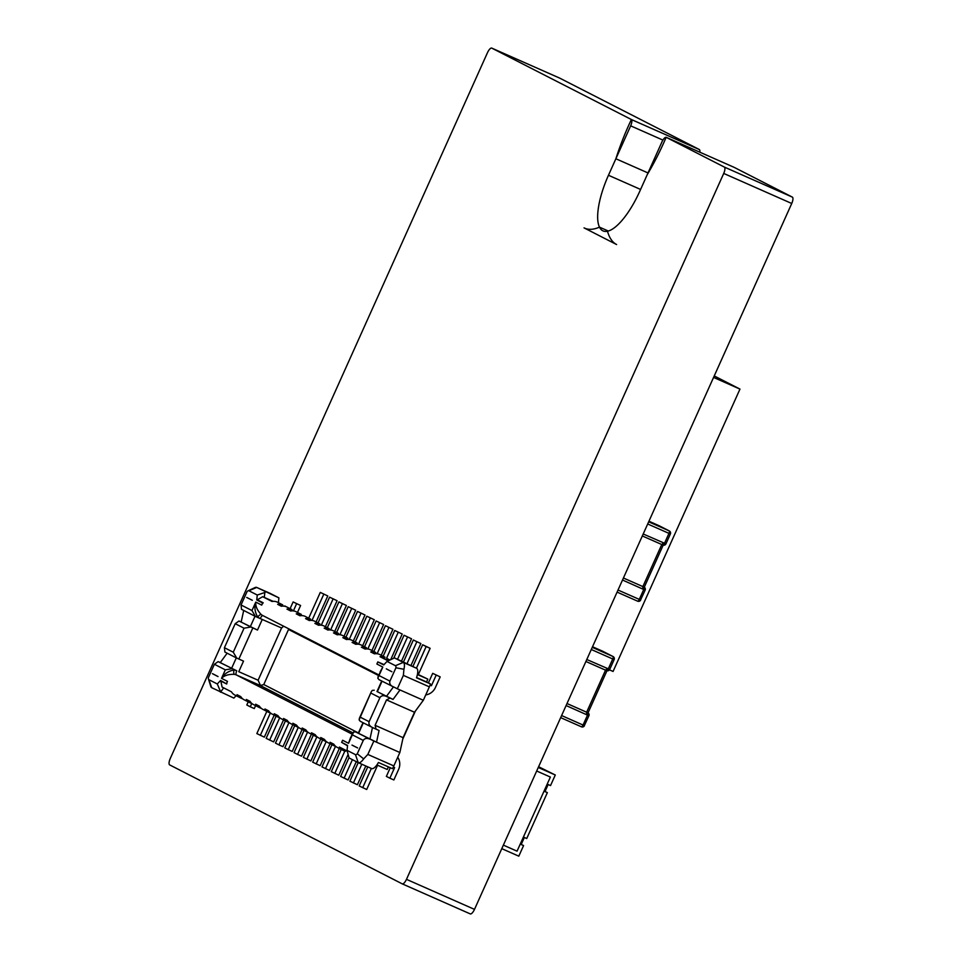 <?xml version="1.0" encoding="UTF-8"?>
<svg xmlns="http://www.w3.org/2000/svg" width="962" height="962" viewBox="0 0 962 962"><rect width="100%" height="100%" fill="white"/><g stroke="black" fill="none" stroke-linecap="round" stroke-linejoin="round"><path stroke-width="1.44" d="M631.325 119.492L491.738 48.1L559.752 78.138L699.338 149.531A6.085 2.056 -66.2 0 1 699.386 149.567L631.361 119.528A6.085 2.056 -66.2 0 0 631.325 119.492L699.338 149.531M491.738 48.1A6.085 2.056 -66.2 0 0 487.506 52.621L170.262 758.513A6.085 2.056 -66.2 0 0 169.613 764.874L402.248 883.862L470.262 913.9A6.085 2.056 -66.2 0 0 474.494 909.379L791.738 203.487A6.085 2.056 -66.2 0 0 792.387 197.126L734.234 167.388L666.221 137.338A6.085 2.056 -66.2 0 0 666.161 137.326A112.229 37.831 113.8 0 1 647.186 174.771L639.778 191.27A52.092 17.556 113.8 0 1 607.491 231.241A52.092 17.556 113.8 0 1 603.078 230.916A52.092 17.556 113.8 0 1 599.47 227.14A112.229 37.831 113.8 0 1 584.692 228.186A112.229 37.831 113.8 0 1 584.042 227.874L616.606 244.54A112.229 37.831 113.8 0 1 607.491 231.241A112.229 37.831 113.8 0 0 616.606 244.54L584.042 227.874A112.229 37.831 113.8 0 0 584.692 228.186A112.229 37.831 113.8 0 0 599.47 227.14L608.297 231.036L599.47 227.14A52.092 17.556 113.8 0 1 608.465 175.264L615.872 158.754L648.015 172.944L615.872 158.754A112.229 37.831 113.8 0 1 631.361 119.528L699.386 149.567A6.085 2.056 -66.2 0 1 699.819 152.176M402.248 883.862A6.085 2.056 -66.2 0 0 406.481 879.34L474.494 909.379M406.481 879.34L723.725 173.437L791.738 203.487M723.725 173.437A6.085 2.056 -66.2 0 0 724.374 167.087L792.387 197.126M724.374 167.087L666.221 137.338M666.161 137.326A112.229 37.831 113.8 0 1 647.186 174.771L661.976 141.859A6.085 2.056 -66.2 0 1 666.161 137.326M630.663 125.842L615.872 158.754A112.229 37.831 113.8 0 1 631.361 119.528A6.085 2.056 -66.2 0 1 630.663 125.842L662.914 140.091M538.6 766.726L555.29 774.999L550.529 785.581L547.198 784.114L550.372 777.055L536.688 771.007L550.372 777.055L517.063 851.166L503.366 845.129L517.063 851.166L520.226 844.107L523.568 845.586L521.236 844.395L524.35 837.469M523.568 845.586L518.807 856.168L501.791 848.652M520.298 843.975L521.236 844.395M555.29 774.999L538.263 767.472M544.083 791.029L545.033 791.449L548.148 784.523M547.354 792.64L526.731 838.527L523.4 837.048L544.023 791.173L547.354 792.64L545.033 791.449M567.003 703.535L586.64 712.205L605.543 670.153L585.906 661.483M584.355 725.564L588.912 715.74A2.321 2.321 0 0 0 588.083 712.866A2.321 2.177 123.9 0 1 588.792 715.68L566.101 705.555M586.796 659.511L609.716 669.456L614.153 659.571A2.321 2.321 0 0 0 613.095 656.553L602.861 651.322A2.321 2.189 117.1 0 0 602.753 651.262L592.52 646.753L602.741 651.262A2.321 0.782 113.8 0 1 602.741 651.262A2.321 0.782 113.8 0 1 602.753 651.262L612.986 656.505A2.321 0.782 113.8 0 1 612.734 658.982L591.281 649.506M587.938 712.734L586.64 712.205A2.321 0.782 113.8 0 1 586.207 714.441M606.902 668.398A2.321 0.782 113.8 0 1 605.543 670.153L606.962 670.742L588.047 712.842A2.321 2.177 123.9 0 0 587.854 712.722A2.321 0.782 -63.7 0 1 587.493 715.151L583.044 725.035L561.604 715.56M614.153 659.571L612.734 658.982L608.297 668.867A2.321 0.782 111.4 0 1 606.757 670.67A2.321 2.189 -69.8 0 1 606.781 670.682A2.321 2.189 -69.8 0 1 606.757 670.67A2.321 2.321 0 0 0 609.716 669.456M643.205 533.982L664.526 543.253A2.321 0.782 111.4 0 1 662.986 545.057L663.01 545.069A2.321 2.189 -69.8 0 1 663.01 545.069A2.321 2.189 -69.8 0 1 662.986 545.057L642.315 535.954M647.703 523.977L668.963 533.369L664.526 543.253L665.944 543.843L670.382 533.958A2.321 2.321 0 0 0 669.324 530.94A2.321 2.189 117.1 0 0 669.215 530.892L648.941 521.224L658.97 525.649A2.321 2.189 -62.9 0 1 659.186 525.757M644.179 587.121L644.275 587.229A2.321 2.177 123.9 0 0 644.275 587.229A2.321 2.177 123.9 0 1 645.021 590.067L622.51 580.026M623.424 578.006L642.869 586.592L661.772 544.54A2.321 0.782 113.8 0 0 663.131 542.784M644.54 587.433L642.869 586.592A2.321 0.782 113.8 0 1 642.436 588.828M640.584 599.951L645.141 590.127A2.321 2.321 0 0 0 644.312 587.253A2.321 2.177 123.9 0 0 644.083 587.121A2.321 0.782 -63.7 0 1 643.722 589.538L639.273 599.422A2.321 0.782 113.8 0 1 637.638 601.19L617.087 592.111L637.638 601.19A2.321 0.782 113.8 0 1 637.626 601.178A2.321 2.321 0 0 0 640.692 600.011L618.013 590.031M378.006 676.839L382.804 667.063L376.863 664.02L377.825 661.904L383.73 664.934L387.025 661.411L395.43 665.704A5.423 1.828 113.8 0 1 395.923 667.784L389.923 681.12L378.992 675.528L377.801 678.186L379.016 679.653M384.042 664.598L377.825 661.904M414.514 712.253L403.09 737.662L375.096 725.3L386.52 699.891L414.514 712.253L423.328 700.264L397.33 688.78L403.367 675.372L403.932 669.263A11.616 3.908 -66.2 0 0 403.294 662.409L394.456 657.888L387.025 661.411M262.662 603.006L263.191 602.789A9.283 8.742 117.1 0 0 261.712 605.122L262.662 603.006L256.758 599.987L257.263 595.033L248.869 590.74A5.423 1.828 -66.2 0 0 248.088 590.788A5.423 1.828 -66.2 0 0 247.042 591.63L241.041 604.966L251.972 610.557L255.447 616.45L260.245 618.578A13.155 12.386 -62.9 0 1 257.732 617.063C254.846 612.169 254.196 607.178 255.784 602.092C255.399 606.168 257.215 610.329 261.219 614.574A9.283 8.742 117.1 0 0 262.578 615.439L378.872 674.927M263.191 602.789L257.335 599.795L262.698 596.693L264.322 597.45L264.827 592.496L257.263 595.033M403.09 737.662L399.855 752.5L393.831 765.92A11.616 3.908 113.8 0 1 392.436 768.674L378.439 762.493A11.616 3.908 113.8 0 1 371.645 768.566A11.616 3.908 113.8 0 1 371.585 768.542L358.381 762.71M399.855 752.5L373.857 741.017L367.833 754.436L363.66 758.886A11.616 3.908 113.8 0 1 358.321 762.686A11.616 3.908 113.8 0 1 358.249 762.65L349.41 758.128L348.821 757.01L347.054 750.348L355.459 754.641A5.423 1.828 -66.2 0 0 357.287 753.763L363.275 740.415L352.345 734.824L353.595 732.034L355.543 731.89L373.857 741.017M388.383 766.882L387.217 769.48L376.888 764.922M375.096 725.3L376.094 729.172L379.076 730.483L376.527 742.195L358.285 733.176L362.999 722.678M358.321 733.104L355.543 731.89M402.801 739.02L415.319 711.158M349.843 739.513L348.545 743.301L342.604 740.259L341.654 742.375L347.559 745.406L347.054 750.348M347.522 745.815L341.654 742.375M227.152 653.198L220.25 662.59L236.772 670.815A13.155 12.386 117.1 0 0 233.958 669.973C228.379 671.079 224.23 673.857 221.525 678.33L227.453 681.361A9.283 8.742 117.1 0 0 226.683 684.006L220.827 681.012L222.09 687.048L231.469 691.846A9.283 8.742 117.1 0 0 234.824 695.009L240.416 697.859A9.283 8.742 117.1 0 1 237.049 694.696L240.765 696.608A9.283 8.742 117.1 0 0 244.132 699.771L249.711 702.621A9.283 8.742 117.1 0 0 250.144 702.825L252.14 703.703M249.711 702.621A9.283 8.742 117.1 0 1 246.356 699.458L250.072 701.37A9.283 8.742 117.1 0 0 253.439 704.533L259.018 707.383A9.283 8.742 117.1 0 1 255.664 704.22L259.379 706.12A9.283 8.742 117.1 0 0 262.746 709.283L268.326 712.145A9.283 8.742 117.1 0 1 264.959 708.982L268.687 710.882A9.283 8.742 117.1 0 0 272.054 714.044L277.633 716.906A9.283 8.742 117.1 0 1 274.266 713.744L277.994 715.644A9.283 8.742 117.1 0 0 281.361 718.806L286.941 721.656A9.283 8.742 117.1 0 1 283.574 718.494L287.301 720.406A9.283 8.742 117.1 0 0 290.656 723.568L296.248 726.418A9.283 8.742 117.1 0 1 292.881 723.256L296.597 725.168A9.283 8.742 117.1 0 0 299.964 728.33L305.543 731.18A9.283 8.742 117.1 0 1 302.188 728.018L305.904 729.917A9.283 8.742 117.1 0 0 309.271 733.08L314.851 735.942A9.283 8.742 117.1 0 1 311.496 732.779L315.211 734.679A9.283 8.742 117.1 0 0 318.578 737.842L324.158 740.704A9.283 8.742 117.1 0 1 320.791 737.541L324.519 739.441A9.283 8.742 117.1 0 0 327.886 742.604L333.465 745.466A9.283 8.742 117.1 0 1 330.098 742.291L333.826 744.203A9.283 8.742 117.1 0 0 337.193 747.366L342.773 750.216A9.283 8.742 117.1 0 1 339.406 747.053L347.246 751.069M360.293 721.296L359.079 719.829L360.281 717.183L369.119 721.704L379.906 697.703C381.144 695.706 383.177 695.213 385.99 696.235L393.037 699.422L400 689.958M369.119 721.704C368.446 723.965 369.42 725.829 372.029 727.296L376.094 729.172M372.474 727.5L369.937 739.153M393.314 767.015L394.624 767.592L389.863 778.186L386.375 776.394L390.271 767.724M397.715 757.262A12.386 11.652 117.1 0 1 398.629 769.359L393.867 779.954L389.863 778.186M226.683 684.006L220.587 680.459L217.292 683.982L208.898 679.677A5.423 1.828 113.8 0 1 208.477 679.1A5.423 1.828 113.8 0 1 208.393 677.609L214.394 664.261L225.324 669.853L221.525 678.33C224.254 675.492 228.535 674.158 234.367 674.338A9.283 8.742 -62.9 0 1 236.351 674.939L260.353 685.533L263.768 684.535L288.516 629.485L378.583 675.552M240.416 697.859A9.283 8.742 117.1 0 0 240.837 698.063L242.845 698.941M259.018 707.383A9.283 8.742 117.1 0 0 259.439 707.587L261.448 708.465M268.326 712.145A9.283 8.742 117.1 0 0 268.747 712.349L270.755 713.227M277.633 716.906A9.283 8.742 117.1 0 0 278.054 717.099L280.062 717.989M286.941 721.656A9.283 8.742 117.1 0 0 287.361 721.861L289.37 722.739M296.248 726.418A9.283 8.742 117.1 0 0 296.669 726.623L298.677 727.5M305.543 731.18A9.283 8.742 117.1 0 0 305.976 731.385L307.972 732.262M314.851 735.942A9.283 8.742 117.1 0 0 315.271 736.146L317.28 737.024M324.158 740.704A9.283 8.742 117.1 0 0 324.579 740.896L326.587 741.786M333.465 745.466A9.283 8.742 117.1 0 0 333.886 745.658L335.894 746.548M342.773 750.216A9.283 8.742 117.1 0 0 343.193 750.42L345.19 751.31L346.573 750.721M352.345 734.824L348.545 743.301L350.505 737.734M385.99 696.235L377.032 691.45M369.36 738.96C366.546 737.938 364.526 738.419 363.275 740.415M357.287 753.763L363.66 758.886M360.149 721.223L372.029 727.296M386.52 699.891L390.055 698.111M374.254 690.235L372.318 690.391L371.416 691.498L360.281 717.183M423.328 700.264L429.365 686.856A11.616 3.908 -66.2 0 0 430.507 683.97L426.563 681.95L427.825 679.124L417.484 674.158M427.825 679.124L417.412 674.53M416.582 677.549L426.563 681.95M430.507 683.97L416.498 677.789A11.616 3.908 -66.2 0 0 416.63 668.301L394.456 657.888M281.794 606.18L277.657 604.34A9.283 8.742 -62.9 0 1 282.708 604.882L277.128 602.032A9.283 8.742 -62.9 0 0 272.066 601.49L262.698 596.693M291.101 610.93L286.965 609.102A9.283 8.742 -62.9 0 1 292.015 609.643L286.435 606.794A9.283 8.742 -62.9 0 0 281.373 606.252L277.657 604.34M300.409 615.692L296.26 613.864A9.283 8.742 -62.9 0 1 301.322 614.405L295.743 611.555A9.283 8.742 -62.9 0 0 290.68 611.014L286.965 609.102M309.716 620.454L305.567 618.626A9.283 8.742 -62.9 0 1 310.63 619.167L305.038 616.305A9.283 8.742 -62.9 0 0 299.988 615.764L296.26 613.864M319.023 625.216L314.875 623.388A9.283 8.742 -62.9 0 1 319.937 623.929L314.346 621.067A9.283 8.742 -62.9 0 0 309.295 620.526L305.567 618.626M328.331 629.978L324.182 628.138A9.283 8.742 -62.9 0 1 329.232 628.679L323.653 625.829A9.283 8.742 -62.9 0 0 318.602 625.288L314.875 623.388M337.626 634.74L333.489 632.9A9.283 8.742 -62.9 0 1 338.54 633.441L332.96 630.591A9.283 8.742 -62.9 0 0 327.898 630.05L324.182 628.138M346.933 639.489L342.797 637.662A9.283 8.742 -62.9 0 1 347.847 638.203L342.268 635.353A9.283 8.742 -62.9 0 0 337.205 634.812L333.489 632.9M356.241 644.251L352.092 642.424A9.283 8.742 -62.9 0 1 357.155 642.965L351.575 640.103A9.283 8.742 -62.9 0 0 346.512 639.562L342.797 637.662M365.548 649.013L361.399 647.186A9.283 8.742 -62.9 0 1 366.462 647.727L360.87 644.865A9.283 8.742 -62.9 0 0 355.82 644.324L352.092 642.424M374.855 653.775L370.707 651.947A9.283 8.742 -62.9 0 1 375.769 652.489L370.178 649.627A9.283 8.742 -62.9 0 0 365.127 649.085L361.399 647.186M387.073 658.128L387.77 660.124L380.014 656.697A9.283 8.742 -62.9 0 1 385.065 657.238L379.485 654.388A9.283 8.742 -62.9 0 0 374.434 653.847L370.707 651.947M388.119 660.846L380.014 656.697M387.253 658.657L389.814 659.956M273.148 601.346L264.322 597.45M381.71 681.036L376.996 691.522L393.037 699.422M386.447 696.38L393.374 686.964M378.872 679.581L397.33 688.78M430.086 685.112L431.421 685.714L430.11 685.04M440.187 676.887L432.696 673.34L440.187 676.887L435.425 687.481A12.386 11.652 -62.9 0 1 425.745 694.901M436.183 675.12L431.421 685.714M432.696 673.34L428.403 682.888M288.672 628.787L288.516 629.485M378.992 675.528L382.804 667.063L380.062 671.981M395.923 667.784L403.932 669.263M392.833 686.724C390.223 685.245 389.261 683.381 389.923 681.12M220.322 662.493L218.146 661.615L214.394 664.261M208.477 679.1L210.786 686.447A11.616 3.908 -66.2 0 0 211.688 687.686L233.862 698.099L236.135 695.67M352.224 734.21L236.351 674.939A3.872 1.299 -66.2 0 1 236.772 670.815L218.146 661.615M227.453 681.361L226.503 683.477M283.646 626.214L281.577 627.994L258.105 680.23L238.768 671.692L243.53 661.11L236.736 658.092L233.261 652.212L224.423 647.691L235.209 623.689L238.961 621.031L241.197 621.945M255.603 705.639L254.281 708.561L250.288 706.793L246.801 705.002L248.208 701.851M250.288 706.793L251.743 703.535M238.961 621.031L257.491 630.05L250.3 626.743L255.014 616.233M220.526 692.207L223.665 687.854M260.522 685.569L258.105 680.23M220.418 691.329L217.292 683.982M224.423 647.691L224.892 652.044L236.736 658.092M225.324 669.853L231.974 668.686M250.685 627.032L244.047 628.21L233.261 652.212M234.103 669.636L233.958 669.973A3.872 1.251 -80.6 0 0 234.367 674.338M284.776 605.952L286.267 606.721M248.088 590.788L255.074 587.554A11.616 3.908 113.8 0 1 256.674 587.421A11.616 3.908 113.8 0 1 256.734 587.445L278.908 597.859L278.427 602.609M269.937 593.277A11.616 3.908 113.8 0 1 269.997 593.301A11.616 3.908 113.8 0 1 270.069 593.338L278.908 597.859M243.699 610.449L241.161 622.065L250.3 626.743M281.577 627.994L260.245 618.578A3.872 1.299 113.8 0 1 262.903 615.608M293.109 601.947L300.601 605.495L293.109 601.947L290.151 608.549M300.601 605.495L297.523 612.337M296.609 603.727L293.638 610.341M265.584 591.967L264.827 592.496M241.041 604.966L241.51 609.319L255.447 616.45M257.588 617.4L257.732 617.063A3.872 1.287 128.3 0 1 261.219 614.574M426.142 646.548L430.134 648.316L422.655 644.756L426.142 646.548L416.414 668.193M430.134 648.316L418.35 674.53M422.655 644.756L412.926 666.401M420.839 643.554L413.347 639.995L420.839 643.554L411.002 665.427M416.835 641.786L407.094 663.467M413.347 639.995L403.511 661.892M411.532 638.792L404.04 635.245L411.532 638.792L401.539 661.014M407.527 637.024L397.534 659.247M404.04 635.245L393.783 658.056M402.224 634.03L394.733 630.483L402.224 634.03L390.8 659.451M398.22 632.262L386.688 657.936M394.733 630.483L383.201 656.144M392.917 629.268L385.425 625.721L392.917 629.268L381.277 655.182M388.913 627.501L377.381 653.174M385.425 625.721L373.893 651.382M377.597 765.235L366.69 789.489L359.199 785.942L367.773 766.858M362.686 787.722L371.356 768.446M365.813 765.992L357.383 784.727L349.891 781.18L358.225 762.638L355.459 754.641M353.391 782.96L361.808 764.225M356.313 761.651L348.076 779.966L340.596 776.418L349.086 757.515M344.083 778.21L352.417 759.667M348.136 754.388L338.78 775.216L331.289 771.656L341.269 749.446M334.776 773.448L344.805 751.13M339.345 748.472L329.473 770.454L321.981 766.906L331.962 744.696M325.469 768.686L335.497 746.368M383.61 624.518L376.118 620.959L383.61 624.518L371.969 650.42M379.617 622.751L368.073 648.412M376.118 620.959L364.586 646.632M330.038 743.71L320.166 765.692L312.674 762.144L322.655 739.934M316.161 763.924L326.19 741.618M374.302 619.756L366.823 616.197L374.302 619.756L362.662 645.658M370.31 617.989L358.778 643.65M366.823 616.197L355.279 641.87M365.007 614.995L357.515 611.447L365.007 614.995L353.355 640.896M361.003 613.227L349.471 638.888M357.515 611.447L345.983 637.109M320.743 738.948L310.858 760.93L303.367 757.383L313.347 735.172M306.854 759.162L316.883 736.856M311.435 734.186L301.551 756.168L297.559 754.412L294.059 752.621L304.04 730.411M297.559 754.412L307.575 732.094M355.7 610.233L348.208 606.685L355.7 610.233L344.059 636.135M351.695 608.465L340.163 634.138M348.208 606.685L336.676 632.347M302.128 729.437L292.244 751.418L288.251 749.651L284.764 747.859L294.745 725.649M288.251 749.651L298.28 727.332M346.392 605.471L338.901 601.923L346.392 605.471L334.752 631.385M342.388 603.703L330.856 629.376M338.901 601.923L327.369 627.585M292.821 724.675L282.948 746.656L278.944 744.889L275.457 743.097L285.437 720.899M278.944 744.889L288.973 722.57M337.085 600.709L329.593 597.161L337.085 600.709L325.445 626.623M333.08 598.953L321.548 624.615M329.593 597.161L318.061 622.835M283.513 719.913L273.641 741.894L266.149 738.347L276.13 716.137M269.637 740.127L279.665 717.82M327.777 595.959L320.286 592.4L327.777 595.959L316.137 621.861M323.785 594.191L312.241 619.853M320.286 592.4L308.754 618.073M274.206 715.151L264.334 737.132L256.842 733.585L266.823 711.375M260.329 735.365L270.358 713.058M714.237 375.938L739.97 389.093L713.563 377.429M739.97 389.093L613.071 671.452L609.475 669.865M608.465 175.264L640.596 189.454M592.255 647.342L612.986 656.505A2.321 2.189 -62.9 0 1 613.095 656.553M581.397 726.791L560.666 717.64L581.409 726.803A2.321 0.782 -66.2 0 0 581.409 726.803A2.321 0.782 -66.2 0 0 583.044 725.035L584.463 725.625A2.321 2.321 0 0 1 581.409 726.803M648.677 521.813L669.215 530.892A2.321 0.782 -66.2 0 1 668.963 533.369L670.382 533.958M658.982 525.661A2.321 0.782 -66.2 0 0 658.97 525.649A2.321 0.782 -66.2 0 0 658.958 525.649A2.321 2.321 0 0 1 659.09 525.709L669.324 530.94M367.833 754.436L393.831 765.92M371.067 693.181L379.906 697.703M363.323 722.847L358.598 733.357M352.032 745.081A9.283 8.742 117.1 0 0 352.008 745.117L357.611 747.931A9.283 8.742 117.1 0 1 357.623 747.907L352.032 745.081M263.768 684.535L358.393 732.936M260.353 685.533L352.85 732.852M403.367 675.372L429.365 686.856M416.63 668.301L403.294 662.409L395.43 665.704M377.32 691.714L382.034 681.204M391.859 671.741L386.291 668.843L391.871 671.704A9.283 8.742 -62.9 0 0 391.859 671.741M277.128 602.032L282.708 604.882M251.972 610.557L255.784 602.092L261.712 605.122M379.485 654.388L385.065 657.238M370.178 649.627L375.769 652.489M360.87 644.865L366.462 647.727M351.575 640.103L357.155 642.965M342.268 635.353L347.847 638.203M332.96 630.591L338.54 633.441M323.653 625.829L329.232 628.679M314.346 621.067L319.937 623.929M305.038 616.305L310.63 619.167M295.743 611.555L301.322 614.405M286.435 606.794L292.015 609.643M244.047 628.21L235.209 623.689M236.303 657.876L231.577 668.386M212.47 673.653L218.025 676.539A9.283 8.742 117.1 0 0 218.013 676.575L212.446 673.689A9.283 8.742 117.1 0 1 212.47 673.653M262.253 619.456L257.491 630.05M238.865 659.042L252.826 627.982M208.898 679.677L211.688 687.686M270.069 593.338L256.734 587.445L248.869 590.74M252.297 600.3A9.283 8.742 -62.9 0 1 252.309 600.276L246.705 597.45A9.283 8.742 -62.9 0 1 246.705 597.45L252.297 600.3M663.299 545.153L663.022 545.069A2.321 2.321 0 0 0 665.944 543.843M644.287 587.193L663.191 545.129M371.645 768.566L358.321 762.686M352.705 733.152L349.94 739.297M371.416 691.498L359.295 718.482M269.997 593.301L256.674 587.421"/></g></svg>
